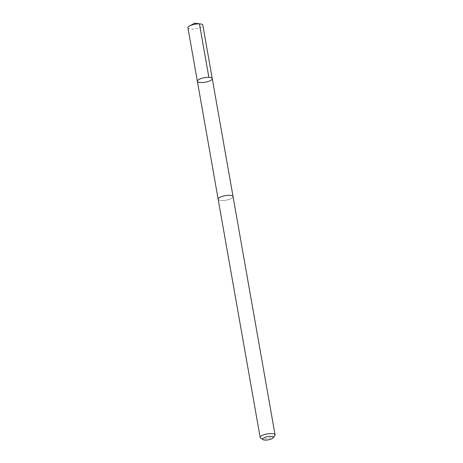 <?xml version="1.0" encoding="UTF-8"?>
<svg xmlns="http://www.w3.org/2000/svg" width="463" height="463" viewBox="0 0 463 463"><rect width="100%" height="100%" fill="white"/><g stroke="black" fill="none" stroke-linecap="round" stroke-linejoin="round"><path stroke-width="0.35" stroke-dasharray="2.31 1.74" d="M187.926 27.774A7.564 2.286 170 0 0 188.678 28.556A7.564 2.286 170 0 0 197.255 28.405A7.564 2.286 170 0 0 202.823 25.147M218.924 200.016A7.553 2.286 170 0 0 227.489 199.871A7.553 2.286 170 0 0 233.045 196.619A7.553 2.286 170 0 0 232.299 195.837A7.553 2.286 170 0 0 223.733 195.988A7.553 2.286 170 0 0 218.171 199.24A7.553 2.286 170 0 0 218.924 200.016M212.257 78.641A7.558 2.286 -10 0 1 206.689 81.893A7.558 2.286 -10 0 1 198.118 82.044A7.558 2.286 -10 0 1 197.365 81.268M218.148 199.113L218.171 199.24A7.564 2.286 170 0 0 226.008 200.178A7.564 2.286 170 0 0 233.057 196.613M260.686 438.16A7.564 2.286 170 0 0 268.019 438.449A7.564 2.286 170 0 0 274.814 435.666"/><path stroke-width="0.69" d="M198.118 82.044A7.558 2.286 -10 0 1 197.365 81.268A7.558 2.286 -10 0 1 204.409 77.703A7.558 2.286 -10 0 1 212.257 78.641A7.558 2.286 -10 0 1 206.689 81.893A7.558 2.286 -10 0 1 198.118 82.044M202.823 25.147A7.564 2.286 170 0 0 202.071 24.371A7.564 2.286 170 0 0 200.566 23.966A7.564 2.286 170 0 0 189.645 25.893A7.564 2.286 170 0 0 187.926 27.774L197.365 81.268A7.558 2.286 -10 0 1 204.409 77.703A7.558 2.286 -10 0 1 212.257 78.641L202.823 25.147M273.101 437.871L274.814 435.666A7.564 2.286 170 0 0 275.074 434.884L233.057 196.613A7.564 2.286 170 0 0 232.304 195.837A7.564 2.286 170 0 0 223.727 195.982A7.564 2.286 170 0 0 218.16 199.24L260.177 437.512A7.564 2.286 170 0 0 260.686 438.16L263.048 439.642A5.382 1.626 170 0 0 268.268 439.85A5.382 1.626 170 0 0 273.101 437.871A5.382 1.626 170 0 0 272.748 436.759A5.382 1.626 170 0 0 265.837 437.084A5.382 1.626 170 0 0 263.048 439.642M275.074 434.884A7.564 2.286 170 0 0 274.322 434.109A7.564 2.286 170 0 0 265.745 434.253A7.564 2.286 170 0 0 260.177 437.512M208.865 77.362L199.431 23.868L194.79 23.15L189.645 25.893M194.79 23.15L200.566 23.966M233.028 196.491L212.257 78.641M218.148 199.113L197.365 81.268"/></g></svg>
